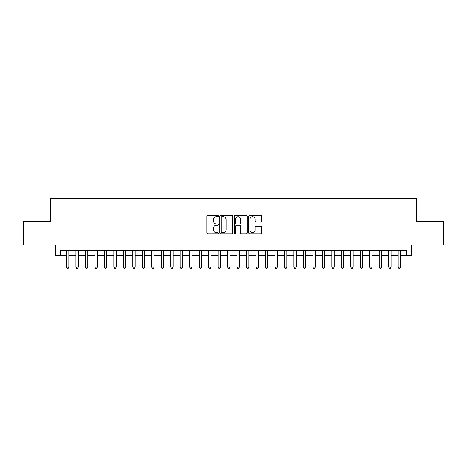 <?xml version="1.0" encoding="UTF-8"?>
<svg xmlns="http://www.w3.org/2000/svg" width="467" height="467" viewBox="0 0 467 467"><rect width="100%" height="100%" fill="white"/><g stroke="black" fill="none" stroke-linecap="round" stroke-linejoin="round"><path stroke-width="0.7" d="M218.34 215.987A0.654 0.654 0 0 0 217.686 215.34L207.803 215.34A0.928 0.928 0 0 0 206.875 216.268L206.875 233.01A0.928 0.928 0 0 0 207.803 233.944L217.686 233.944A0.654 0.654 0 0 0 218.34 233.29A0.654 0.654 0 0 0 217.686 232.642L216.408 232.642A2.977 2.977 0 0 1 213.431 229.665L213.431 228.27A2.977 2.977 0 0 1 216.408 225.292L217.686 225.292A0.654 0.654 0 0 0 218.34 224.639A0.654 0.654 0 0 0 217.686 223.991L216.408 223.991A2.977 2.977 0 0 1 213.431 221.014L213.431 219.618A2.977 2.977 0 0 1 216.408 216.641L217.686 216.641A0.654 0.654 0 0 0 218.34 215.987M260.685 221.895A0.928 0.928 0 0 0 261.613 220.967L261.613 216.268A0.928 0.928 0 0 0 260.685 215.34L249.711 215.34A0.928 0.928 0 0 0 248.777 216.268L248.777 233.01A0.928 0.928 0 0 0 249.711 233.944L260.685 233.944A0.928 0.928 0 0 0 261.613 233.01L261.613 227.336A0.928 0.928 0 0 0 260.685 226.407L255.986 226.407A0.928 0.928 0 0 0 255.058 227.336L255.058 230.149A2.487 2.487 0 0 1 252.571 232.642A2.487 2.487 0 0 1 250.078 230.149L250.078 219.128A2.487 2.487 0 0 1 252.571 216.641A2.487 2.487 0 0 1 255.058 219.128L255.058 220.967A0.928 0.928 0 0 0 255.986 221.895L260.685 221.895M60.547 255.437L60.547 250.703L406.453 250.703L406.453 255.437L411.193 255.437L411.193 245.012L443.65 245.012L443.65 221.323L416.406 221.323L416.406 198.58L50.594 198.58L50.594 221.323L23.35 221.323L23.35 245.012L55.806 245.012L55.806 255.437L66.472 255.437M232.689 216.268A0.928 0.928 0 0 0 231.755 215.34L220.78 215.34A0.928 0.928 0 0 0 219.852 216.268L219.852 233.01A0.928 0.928 0 0 0 220.78 233.944L231.755 233.944A0.928 0.928 0 0 0 232.689 233.01L232.689 216.268M235.245 215.34L246.22 215.34A0.928 0.928 0 0 1 247.148 216.268L247.148 233.01A0.928 0.928 0 0 1 246.22 233.944L241.521 233.944A0.928 0.928 0 0 1 240.593 233.01L240.593 226.221A0.928 0.928 0 0 0 239.664 225.292L236.547 225.292A0.928 0.928 0 0 0 235.619 226.221L235.619 233.29A0.654 0.654 0 0 1 234.965 233.944A0.654 0.654 0 0 1 234.311 233.29L234.311 216.268A0.928 0.928 0 0 1 235.245 215.34M68.842 255.437L75.946 255.437M78.316 255.437L85.426 255.437M87.79 255.437L94.9 255.437M97.27 255.437L104.375 255.437M106.745 255.437L113.855 255.437M116.225 255.437L123.329 255.437M125.699 255.437L132.809 255.437M135.179 255.437L142.283 255.437M144.653 255.437L151.763 255.437M154.133 255.437L161.238 255.437M163.608 255.437L170.718 255.437M173.088 255.437L180.192 255.437M182.562 255.437L189.672 255.437M192.036 255.437L199.146 255.437M201.516 255.437L208.621 255.437M210.991 255.437L218.101 255.437M220.471 255.437L227.575 255.437M229.945 255.437L237.055 255.437M239.425 255.437L246.529 255.437M248.899 255.437L256.009 255.437M258.379 255.437L265.484 255.437M267.854 255.437L274.964 255.437M277.328 255.437L284.438 255.437M286.808 255.437L293.912 255.437M296.282 255.437L303.392 255.437M305.762 255.437L312.867 255.437M315.237 255.437L322.347 255.437M324.717 255.437L331.821 255.437M334.191 255.437L341.301 255.437M343.671 255.437L350.775 255.437M353.145 255.437L360.255 255.437M362.626 255.437L369.73 255.437M372.1 255.437L379.21 255.437M381.574 255.437L388.684 255.437M391.054 255.437L398.158 255.437M400.528 255.437L406.453 255.437M221.802 216.641A0.654 0.654 0 0 0 221.154 217.289L221.154 231.988A0.654 0.654 0 0 0 221.802 232.642L223.15 232.642A2.977 2.977 0 0 0 226.127 229.665L226.127 219.618A2.977 2.977 0 0 0 223.15 216.641L221.802 216.641M240.593 219.175A2.487 2.487 0 0 0 238.106 216.688A2.487 2.487 0 0 0 235.619 219.175L235.619 223.057A0.928 0.928 0 0 0 236.547 223.991L239.664 223.991A0.928 0.928 0 0 0 240.593 223.057L240.593 219.175M68.842 250.703L68.842 267.188L66.472 267.188L66.472 250.703M68.842 267.188L68.129 268.42L67.178 268.42L66.472 267.188M78.316 250.703L78.316 267.188L75.946 267.188L75.946 250.703M78.316 267.188L77.604 268.42L76.658 268.42L75.946 267.188M87.79 250.703L87.79 267.188L85.426 267.188L85.426 250.703M87.79 267.188L87.084 268.42L86.132 268.42L85.426 267.188M97.27 250.703L97.27 267.188L94.9 267.188L94.9 250.703M97.27 267.188L96.558 268.42L95.612 268.42L94.9 267.188M106.745 250.703L106.745 267.188L104.375 267.188L104.375 250.703M106.745 267.188L106.038 268.42L105.087 268.42L104.375 267.188M116.225 250.703L116.225 267.188L113.855 267.188L113.855 250.703M116.225 267.188L115.512 268.42L114.567 268.42L113.855 267.188M125.699 250.703L125.699 267.188L123.329 267.188L123.329 250.703M125.699 267.188L124.987 268.42L124.041 268.42L123.329 267.188M135.179 250.703L135.179 267.188L132.809 267.188L132.809 250.703M135.179 267.188L134.467 268.42L133.521 268.42L132.809 267.188M144.653 250.703L144.653 267.188L142.283 267.188L142.283 250.703M144.653 267.188L143.941 268.42L142.995 268.42L142.283 267.188M154.133 250.703L154.133 267.188L151.763 267.188L151.763 250.703M154.133 267.188L153.421 268.42L152.475 268.42L151.763 267.188M163.608 250.703L163.608 267.188L161.238 267.188L161.238 250.703M163.608 267.188L162.895 268.42L161.95 268.42L161.238 267.188M173.088 250.703L173.088 267.188L170.718 267.188L170.718 250.703M173.088 267.188L172.376 268.42L171.424 268.42L170.718 267.188M182.562 250.703L182.562 267.188L180.192 267.188L180.192 250.703M182.562 267.188L181.85 268.42L180.904 268.42L180.192 267.188M192.036 250.703L192.036 267.188L189.672 267.188L189.672 250.703M192.036 267.188L191.33 268.42L190.378 268.42L189.672 267.188M201.516 250.703L201.516 267.188L199.146 267.188L199.146 250.703M201.516 267.188L200.804 268.42L199.858 268.42L199.146 267.188M210.991 250.703L210.991 267.188L208.621 267.188L208.621 250.703M210.991 267.188L210.284 268.42L209.333 268.42L208.621 267.188M220.471 250.703L220.471 267.188L218.101 267.188L218.101 250.703M220.471 267.188L219.759 268.42L218.813 268.42L218.101 267.188M229.945 250.703L229.945 267.188L227.575 267.188L227.575 250.703M229.945 267.188L229.233 268.42L228.287 268.42L227.575 267.188M239.425 250.703L239.425 267.188L237.055 267.188L237.055 250.703M239.425 267.188L238.713 268.42L237.767 268.42L237.055 267.188M248.899 250.703L248.899 267.188L246.529 267.188L246.529 250.703M248.899 267.188L248.187 268.42L247.241 268.42L246.529 267.188M258.379 250.703L258.379 267.188L256.009 267.188L256.009 250.703M258.379 267.188L257.667 268.42L256.716 268.42L256.009 267.188M267.854 250.703L267.854 267.188L265.484 267.188L265.484 250.703M267.854 267.188L267.142 268.42L266.196 268.42L265.484 267.188M277.328 250.703L277.328 267.188L274.964 267.188L274.964 250.703M277.328 267.188L276.622 268.42L275.67 268.42L274.964 267.188M286.808 250.703L286.808 267.188L284.438 267.188L284.438 250.703M286.808 267.188L286.096 268.42L285.15 268.42L284.438 267.188M296.282 250.703L296.282 267.188L293.912 267.188L293.912 250.703M296.282 267.188L295.576 268.42L294.624 268.42L293.912 267.188M305.762 250.703L305.762 267.188L303.392 267.188L303.392 250.703M305.762 267.188L305.05 268.42L304.105 268.42L303.392 267.188M315.237 250.703L315.237 267.188L312.867 267.188L312.867 250.703M315.237 267.188L314.524 268.42L313.579 268.42L312.867 267.188M324.717 250.703L324.717 267.188L322.347 267.188L322.347 250.703M324.717 267.188L324.005 268.42L323.059 268.42L322.347 267.188M334.191 250.703L334.191 267.188L331.821 267.188L331.821 250.703M334.191 267.188L333.479 268.42L332.533 268.42L331.821 267.188M343.671 250.703L343.671 267.188L341.301 267.188L341.301 250.703M343.671 267.188L342.959 268.42L342.013 268.42L341.301 267.188M353.145 250.703L353.145 267.188L350.775 267.188L350.775 250.703M353.145 267.188L352.433 268.42L351.488 268.42L350.775 267.188M362.626 250.703L362.626 267.188L360.255 267.188L360.255 250.703M362.626 267.188L361.913 268.42L360.962 268.42L360.255 267.188M372.1 250.703L372.1 267.188L369.73 267.188L369.73 250.703M372.1 267.188L371.388 268.42L370.442 268.42L369.73 267.188M381.574 250.703L381.574 267.188L379.21 267.188L379.21 250.703M381.574 267.188L380.868 268.42L379.916 268.42L379.21 267.188M391.054 250.703L391.054 267.188L388.684 267.188L388.684 250.703M391.054 267.188L390.342 268.42L389.396 268.42L388.684 267.188M400.528 250.703L400.528 267.188L398.158 267.188L398.158 250.703M400.528 267.188L399.822 268.42L398.871 268.42L398.158 267.188"/></g></svg>
